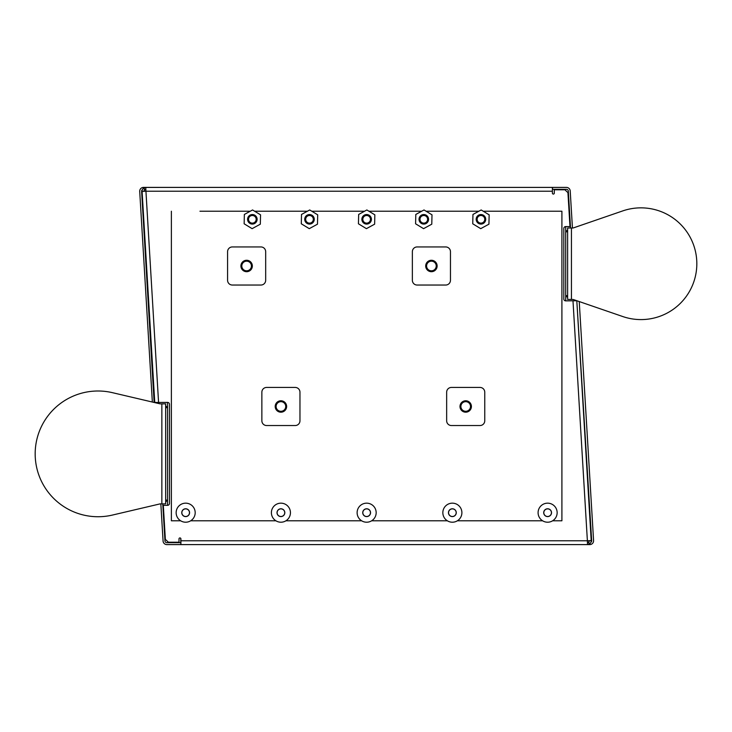 <?xml version="1.0" encoding="UTF-8"?>
<svg xmlns="http://www.w3.org/2000/svg" width="732" height="732" viewBox="0 0 732 732"><rect width="100%" height="100%" fill="white"/><g stroke="black" fill="none" stroke-linecap="round" stroke-linejoin="round"><path stroke-width="1.1" d="M165.661 501.969L167.573 500.066L165.661 500.066M165.661 407.669L167.573 407.669L165.661 405.766M189.57 512.775A3.907 3.907 0 0 1 185.571 516.591A3.907 3.907 0 0 1 181.765 512.592A3.907 3.907 0 0 1 185.763 508.786A3.907 3.907 0 0 1 189.57 512.775A3.907 3.907 0 0 1 185.571 516.591A3.907 3.907 0 0 1 181.765 512.592M567.62 295.637L565.717 295.637L567.62 297.54M567.62 229.912L565.717 231.815L567.62 231.815M570.53 228.009L568.316 191.098A1.903 1.903 0 0 0 566.412 189.314L552.495 189.314L552.495 187.401L566.412 187.401A3.806 3.806 0 0 1 570.219 190.988L572.442 228.009M423.883 215.501A3.806 3.806 0 0 1 427.049 221.302A3.806 3.806 0 0 1 420.452 221.137A3.806 3.806 0 0 1 423.883 215.501M176.147 512.455A9.525 9.525 0 0 0 185.443 522.209A9.525 9.525 0 0 0 195.188 512.912A9.525 9.525 0 0 0 185.891 503.168A9.525 9.525 0 0 0 176.147 512.455M538.093 512.455A9.525 9.525 0 0 0 547.39 522.209A9.525 9.525 0 0 0 557.144 512.912A9.525 9.525 0 0 0 547.847 503.168A9.525 9.525 0 0 0 538.093 512.455M543.711 512.592A3.907 3.907 0 0 1 547.71 508.786A3.907 3.907 0 0 1 551.525 512.775A3.907 3.907 0 0 1 547.527 516.591A3.907 3.907 0 0 1 543.711 512.592M547.71 508.877A3.806 3.806 0 0 0 544.279 514.514A3.806 3.806 0 0 0 550.876 514.669A3.806 3.806 0 0 0 547.71 508.877M358.433 223.791L358.662 214.449L366.869 209.965L374.848 214.833L374.628 224.184L366.421 228.659L358.433 223.791M366.741 215.263A4.044 4.044 0 0 0 362.596 219.216A4.044 4.044 0 0 0 366.549 223.361A4.044 4.044 0 0 0 370.694 219.408A4.044 4.044 0 0 0 366.741 215.263M357.125 512.455A9.525 9.525 0 0 0 366.412 522.209A9.525 9.525 0 0 0 376.166 512.912A9.525 9.525 0 0 0 366.869 503.168A9.525 9.525 0 0 0 357.125 512.455M362.743 512.592A3.907 3.907 0 0 1 366.732 508.786A3.907 3.907 0 0 1 370.548 512.775A3.907 3.907 0 0 1 366.549 516.591A3.907 3.907 0 0 1 362.743 512.592M573.623 227.826L622.776 210.898L573.623 227.826A3.331 3.331 0 0 1 572.543 228.009L571.436 228.009L571.436 299.443L572.543 299.443A3.331 3.331 0 0 1 573.623 299.626L622.776 316.544A55.861 55.861 0 0 0 696.827 263.721A55.861 55.861 0 0 0 622.776 210.898M159.741 503.964L112.399 515.072L159.741 503.964A3.331 3.331 0 0 1 160.5 503.872L161.854 503.872L161.854 403.863L160.5 403.863A3.331 3.331 0 0 1 159.741 403.771L112.399 392.663A62.87 62.87 0 0 0 35.173 453.867A62.87 62.87 0 0 0 112.399 515.072M579.241 301.557L593.579 540.555A3.806 3.806 0 0 1 589.772 544.599L180.795 544.599L180.905 542.687M576.816 300.907L591.676 540.673L591.2 540.701M180.767 542.687L180.767 538.88A0.952 0.952 0 0 0 179.889 537.928M142.42 189.652A1.903 1.903 0 0 0 141.615 191.327L154.141 402.463M143.994 191.327A1.903 1.903 0 0 1 144.35 190.1L144.35 187.731L145.897 187.401L181.024 187.401L143.509 187.401A3.806 3.806 0 0 0 139.711 191.445L152.347 402.042M181.024 187.401L552.395 187.401L552.395 193.12A0.952 0.952 0 0 0 553.355 194.072A0.952 0.952 0 0 0 554.307 193.12L554.307 189.789L564.903 189.789L567.931 192.635L569.972 226.581L565.717 226.581L565.717 300.87L576.807 300.76L591.191 540.555L587.384 540.783L572.991 300.87M167.573 402.463L155.513 402.472M554.307 193.12A0.952 0.952 0 0 1 553.355 194.072A0.952 0.952 0 0 1 552.395 193.12L552.395 187.401L145.778 187.419L145.897 191.217L142.09 191.445L154.763 402.518L154.278 402.49M156.19 402.463L167.573 402.408A1.903 1.903 0 0 1 169.476 404.311L169.476 503.424A1.903 1.903 0 0 1 167.573 505.327L167.573 402.408M154.754 402.426L154.278 402.454M141.615 191.327L142.09 191.299M591.676 540.673A1.903 1.903 0 0 1 590.861 542.348M301.291 223.791L301.511 214.449L309.718 209.965L317.697 214.833L317.478 224.184L309.27 228.659L301.291 223.791M309.59 215.263A4.044 4.044 0 0 0 305.445 219.216A4.044 4.044 0 0 0 309.398 223.361A4.044 4.044 0 0 0 313.543 219.408A4.044 4.044 0 0 0 309.59 215.263M442.842 512.455A9.525 9.525 0 0 0 452.138 522.209A9.525 9.525 0 0 0 461.892 512.912A9.525 9.525 0 0 0 452.596 503.168A9.525 9.525 0 0 0 442.842 512.455M448.46 512.592A3.907 3.907 0 0 1 452.458 508.786A3.907 3.907 0 0 1 456.274 512.775A3.907 3.907 0 0 1 452.275 516.591A3.907 3.907 0 0 1 448.46 512.592M185.754 508.877A3.806 3.806 0 0 0 182.323 514.514A3.806 3.806 0 0 0 188.92 514.669A3.806 3.806 0 0 0 185.754 508.877M571.436 299.443L567.62 299.443L567.62 228.009L571.436 228.009M161.854 403.863L165.661 403.863L165.661 503.872L161.854 503.872M252.43 215.501A3.806 3.806 0 0 1 255.596 221.302A3.806 3.806 0 0 1 248.999 221.137A3.806 3.806 0 0 1 252.43 215.501M281.006 508.877A3.806 3.806 0 0 0 277.574 514.514A3.806 3.806 0 0 0 284.172 514.669A3.806 3.806 0 0 0 281.006 508.877M366.732 215.501A3.806 3.806 0 0 1 369.898 221.302A3.806 3.806 0 0 1 363.301 221.137A3.806 3.806 0 0 1 366.732 215.501M435.641 268.296A4.813 4.813 0 0 0 433.719 261.763A4.813 4.813 0 0 0 427.186 263.685A4.813 4.813 0 0 0 429.108 270.218A4.813 4.813 0 0 0 435.641 268.296M445.697 285.041A4.758 4.758 0 0 0 450.464 280.274L450.464 251.707A4.758 4.758 0 0 0 445.697 246.94L417.13 246.94A4.758 4.758 0 0 0 412.363 251.707L412.363 280.274A4.758 4.758 0 0 0 417.13 285.041L445.697 285.041M366.732 508.877A3.806 3.806 0 0 0 363.301 514.514A3.806 3.806 0 0 0 369.898 514.669A3.806 3.806 0 0 0 366.732 508.877M415.584 223.791L415.813 214.449L424.02 209.965L431.999 214.833L431.779 224.184L423.572 228.659L415.584 223.791M423.892 215.263A4.044 4.044 0 0 0 419.747 219.216A4.044 4.044 0 0 0 423.7 223.361A4.044 4.044 0 0 0 427.836 219.408A4.044 4.044 0 0 0 423.892 215.263M285.141 408.795A4.813 4.813 0 0 0 283.229 402.261A4.813 4.813 0 0 0 276.696 404.174A4.813 4.813 0 0 0 278.608 410.707A4.813 4.813 0 0 0 285.141 408.795M295.206 425.539A4.758 4.758 0 0 0 299.964 420.772L299.964 392.196A4.758 4.758 0 0 0 295.206 387.438L266.631 387.438A4.758 4.758 0 0 0 261.864 392.196L261.864 420.772A4.758 4.758 0 0 0 266.631 425.539L295.206 425.539M244.14 223.791L244.36 214.449L252.567 209.965L260.546 214.833L260.327 224.184L252.119 228.659L244.14 223.791M252.439 215.263A4.044 4.044 0 0 0 248.294 219.216A4.044 4.044 0 0 0 252.247 223.361A4.044 4.044 0 0 0 256.392 219.408A4.044 4.044 0 0 0 252.439 215.263M250.847 268.296A4.813 4.813 0 0 0 248.935 261.763A4.813 4.813 0 0 0 242.402 263.685A4.813 4.813 0 0 0 244.323 270.218A4.813 4.813 0 0 0 250.847 268.296M260.912 285.041A4.758 4.758 0 0 0 265.679 280.274L265.679 251.707A4.758 4.758 0 0 0 260.912 246.94L232.337 246.94A4.758 4.758 0 0 0 227.579 251.707L227.579 280.274A4.758 4.758 0 0 0 232.337 285.041L260.912 285.041M452.458 508.877A3.806 3.806 0 0 0 449.027 514.514A3.806 3.806 0 0 0 455.624 514.669A3.806 3.806 0 0 0 452.458 508.877M469.926 408.795A4.813 4.813 0 0 0 468.013 402.261A4.813 4.813 0 0 0 461.48 404.174A4.813 4.813 0 0 0 463.393 410.707A4.813 4.813 0 0 0 469.926 408.795M479.991 425.539A4.758 4.758 0 0 0 484.758 420.772L484.758 392.196A4.758 4.758 0 0 0 479.991 387.438L451.415 387.438A4.758 4.758 0 0 0 446.657 392.196L446.657 420.772A4.758 4.758 0 0 0 451.415 425.539L479.991 425.539M472.735 223.791L472.964 214.449L481.171 209.965L489.15 214.833L488.93 224.184L480.723 228.659L472.735 223.791M481.043 215.263A4.044 4.044 0 0 0 476.898 219.216A4.044 4.044 0 0 0 480.851 223.361A4.044 4.044 0 0 0 484.987 219.408A4.044 4.044 0 0 0 481.043 215.263M145.586 189.341A3.806 3.806 0 0 1 145.778 189.323L144.35 190.1M142.237 193.824L142.209 193.349M587.704 542.659A3.806 3.806 0 0 1 587.512 542.677L588.931 541.9L588.931 544.269L587.384 544.599L552.267 544.599M591.053 538.176L591.081 538.651M167.573 505.327L163.309 505.327L165.359 539.365L168.387 542.211L179.001 542.211L179.001 538.88A0.952 0.952 0 0 1 179.953 537.928A0.952 0.952 0 0 1 180.905 538.88L180.905 544.599L586.387 544.599L587.512 544.581L587.384 540.783L587.512 543.483M565.717 300.87A1.903 1.903 0 0 1 563.814 298.967L563.814 228.485A1.903 1.903 0 0 1 565.717 226.581L569.972 226.581M154.763 402.518L155.87 402.454M145.778 188.517L158.57 402.408M142.09 191.445A3.806 3.806 0 0 1 144.35 187.731M589.287 540.673A1.903 1.903 0 0 1 588.931 541.9M591.191 540.555A3.806 3.806 0 0 1 588.931 544.269M199.955 211.219L250.28 211.219L199.955 211.219M561.911 211.219L483.221 211.219L561.911 211.219L561.911 520.781L552.633 520.781M542.604 520.781L457.39 520.781M447.353 520.781L371.664 520.781M361.626 520.781L285.938 520.781M275.9 520.781L190.686 520.781M180.648 520.781L171.38 520.781L171.38 211.219L171.38 520.781M254.617 211.219L307.431 211.219L254.617 211.219M311.768 211.219L364.573 211.219L311.768 211.219M368.919 211.219L421.724 211.219L368.919 211.219M426.07 211.219L478.874 211.219L426.07 211.219M309.581 215.501A3.806 3.806 0 0 1 312.747 221.302A3.806 3.806 0 0 1 306.15 221.137A3.806 3.806 0 0 1 309.581 215.501M481.034 215.501A3.806 3.806 0 0 1 484.2 221.302A3.806 3.806 0 0 1 477.603 221.137A3.806 3.806 0 0 1 481.034 215.501M162.751 503.872L164.965 540.902A1.903 1.903 0 0 0 166.869 542.687L180.795 542.687M160.839 503.872L163.071 541.012A3.806 3.806 0 0 0 166.869 544.599L180.795 544.599M271.398 512.455A9.525 9.525 0 0 0 280.695 522.209A9.525 9.525 0 0 0 290.439 512.912A9.525 9.525 0 0 0 281.143 503.168A9.525 9.525 0 0 0 271.398 512.455M277.016 512.592A3.907 3.907 0 0 1 281.015 508.786A3.907 3.907 0 0 1 284.821 512.775A3.907 3.907 0 0 1 280.823 516.591A3.907 3.907 0 0 1 277.016 512.592M366.759 214.549A4.758 4.758 0 0 0 362.459 221.595A4.758 4.758 0 0 0 370.712 221.796A4.758 4.758 0 0 0 366.759 214.549M309.609 214.549A4.758 4.758 0 0 0 305.308 221.595A4.758 4.758 0 0 0 313.561 221.796A4.758 4.758 0 0 0 309.609 214.549M431.413 260.272A5.719 5.719 0 0 0 426.463 268.845A5.719 5.719 0 0 0 436.363 268.845A5.719 5.719 0 0 0 431.413 260.272A5.719 5.719 0 0 0 426.463 268.845A5.719 5.719 0 0 0 436.363 268.845A5.719 5.719 0 0 0 431.413 260.272M423.91 214.549A4.758 4.758 0 0 0 419.61 221.595A4.758 4.758 0 0 0 427.863 221.796A4.758 4.758 0 0 0 423.91 214.549M280.914 400.77A5.719 5.719 0 0 0 275.964 409.344A5.719 5.719 0 0 0 285.864 409.344A5.719 5.719 0 0 0 280.914 400.77A5.719 5.719 0 0 0 275.964 409.344A5.719 5.719 0 0 0 285.864 409.344A5.719 5.719 0 0 0 280.914 400.77M252.458 214.549A4.758 4.758 0 0 0 248.166 221.595A4.758 4.758 0 0 0 256.41 221.796A4.758 4.758 0 0 0 252.458 214.549M246.629 260.272A5.719 5.719 0 0 0 241.679 268.845A5.719 5.719 0 0 0 251.579 268.845A5.719 5.719 0 0 0 246.629 260.272A5.719 5.719 0 0 0 241.679 268.845A5.719 5.719 0 0 0 251.579 268.845A5.719 5.719 0 0 0 246.629 260.272M465.708 400.77A5.719 5.719 0 0 0 460.757 409.344A5.719 5.719 0 0 0 470.649 409.344A5.719 5.719 0 0 0 465.708 400.77A5.719 5.719 0 0 0 460.757 409.344A5.719 5.719 0 0 0 470.649 409.344A5.719 5.719 0 0 0 465.708 400.77M481.061 214.549A4.758 4.758 0 0 0 476.761 221.595A4.758 4.758 0 0 0 485.014 221.796A4.758 4.758 0 0 0 481.061 214.549M587.384 540.783L180.767 540.783M552.395 191.217L145.897 191.217"/></g></svg>

